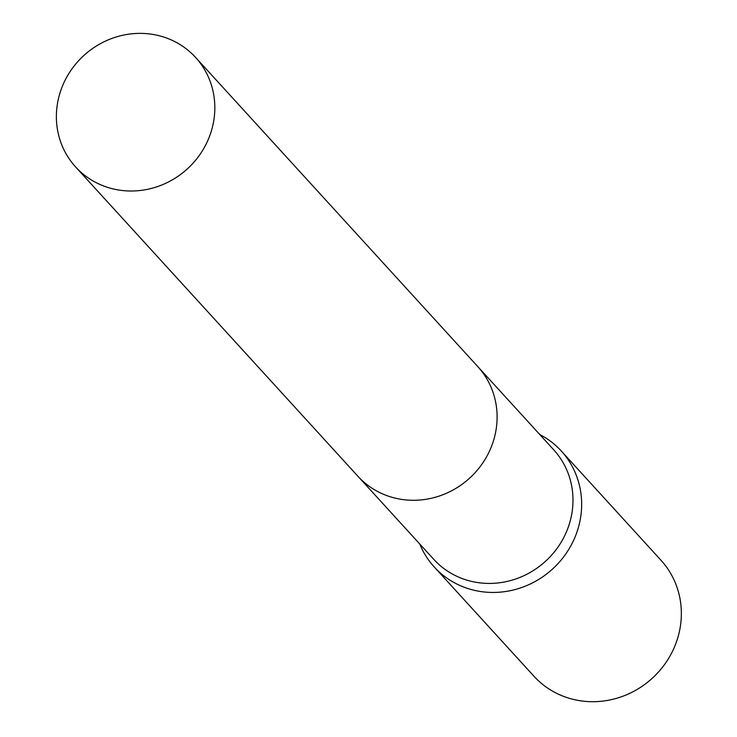 <?xml version="1.0" encoding="UTF-8"?>
<svg xmlns="http://www.w3.org/2000/svg" width="737" height="737" viewBox="0 0 737 737"><rect width="100%" height="100%" fill="white"/><g stroke="black" fill="none" stroke-linecap="round" stroke-linejoin="round"><path stroke-width="1.11" d="M358.449 476.83L433.771 559.365A81.227 76.749 -42.4 0 0 565.491 534.003A81.227 76.749 -42.4 0 0 553.754 449.856L478.433 367.321M419.758 544.017A86.008 81.273 -42.4 0 0 434.24 566.974A86.008 81.273 -42.4 0 0 573.718 540.12A86.008 81.273 -42.4 0 0 561.29 451.016A86.008 81.273 -42.4 0 0 539.742 434.508M434.24 566.974L533.947 676.225A86.008 81.273 -42.4 0 0 673.425 649.361A86.008 81.273 -42.4 0 0 660.997 560.267L561.29 451.016M169.243 39.061A81.227 76.759 -42.4 0 0 72.475 68.182A81.227 76.759 -42.4 0 0 75.607 166.949A81.227 76.759 -42.4 0 0 101.973 185.328A81.227 76.759 -42.4 0 0 198.732 156.207A81.227 76.759 -42.4 0 0 195.6 57.44A81.227 76.759 -42.4 0 0 169.243 39.061M75.607 166.949L357.878 476.222A81.227 76.759 -42.4 0 0 384.235 494.601A81.227 76.759 -42.4 0 0 481.003 465.48A81.227 76.759 -42.4 0 0 477.871 366.704L195.6 57.44"/></g></svg>
